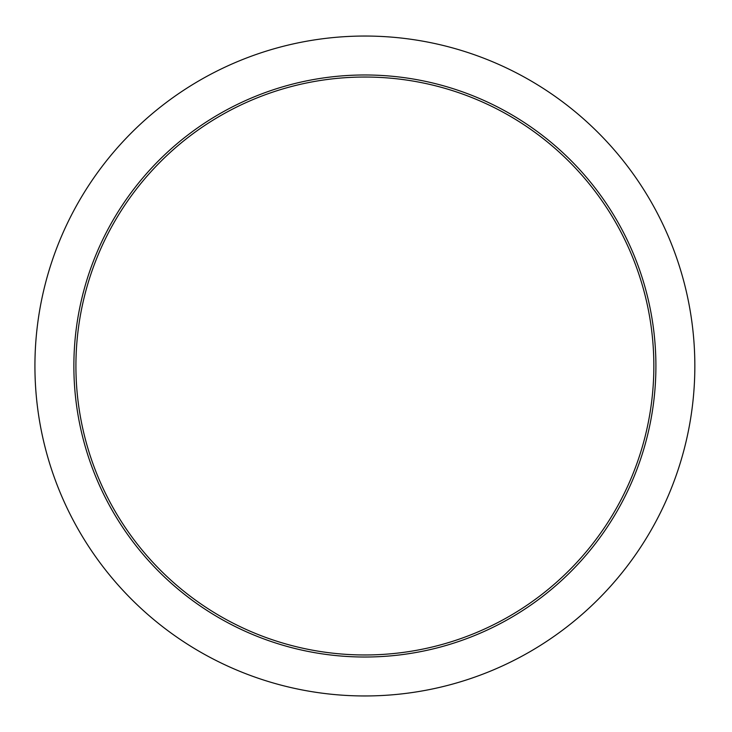 <?xml version="1.0" encoding="UTF-8"?>
<svg xmlns="http://www.w3.org/2000/svg" width="732" height="732" viewBox="0 0 732 732"><rect width="100%" height="100%" fill="white"/><g stroke="black" fill="none" stroke-linecap="round" stroke-linejoin="round"><path stroke-width="1.1" d="M694.842 366A329.958 329.958 0 0 1 199.909 651.755A329.958 329.958 0 0 1 199.909 80.246A329.958 329.958 0 0 1 694.842 366M75.918 366A288.966 288.966 0 0 0 364.884 654.966A288.966 288.966 0 0 0 653.85 366A288.966 288.966 0 0 0 364.884 77.034A288.966 288.966 0 0 0 75.918 366A288.966 288.966 0 0 0 364.884 654.966A288.966 288.966 0 0 0 653.85 366A288.966 288.966 0 0 0 364.884 77.034A288.966 288.966 0 0 0 75.918 366M73.868 366A291.016 291.016 0 0 0 510.396 618.028A291.016 291.016 0 0 0 510.396 113.972A291.016 291.016 0 0 0 73.868 366"/></g></svg>
